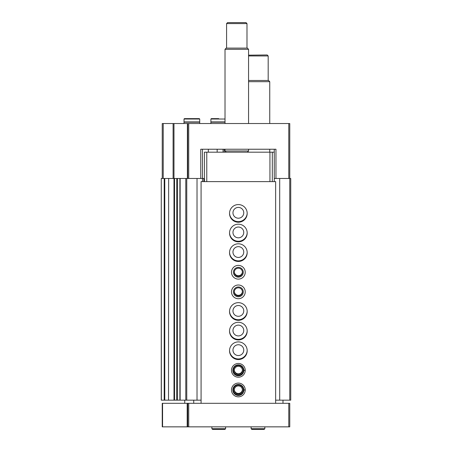 <?xml version="1.0" encoding="UTF-8"?>
<svg xmlns="http://www.w3.org/2000/svg" width="452" height="452" viewBox="0 0 452 452"><rect width="100%" height="100%" fill="white"/><g stroke="black" fill="none" stroke-linecap="round" stroke-linejoin="round"><path stroke-width="0.68" d="M161.347 400.167L161.257 178.472L161.257 400.167L179.93 400.167L179.873 178.472L200.756 178.472L200.756 149.239L275.963 149.239L275.963 178.472L290.743 178.472L290.743 400.167L289.76 400.167L289.76 123.537L288.783 123.537L288.783 178.472M162.24 178.472L162.24 123.537L288.783 123.537M275.963 178.472L274.262 178.472L274.262 181.614M204.417 178.472L200.756 178.472M187.744 123.537L187.744 178.472M223.056 149.239L223.056 152.183M161.347 178.472L168.647 178.472L168.523 400.167L168.647 178.472L176.715 178.472L176.659 400.167L176.715 178.472L179.873 178.472L179.873 400.167L185.783 400.167L185.783 178.472M185.783 400.167L197.021 400.167L197.021 178.472M197.021 400.167L201.083 400.167M202.456 181.614L202.456 149.239L208.344 149.239L208.344 152.183M229.537 213.101A8.831 8.831 0 0 0 238.362 221.633A8.831 8.831 0 0 0 247.182 213.101M229.537 232.718A8.831 8.831 0 0 0 238.362 241.255A8.831 8.831 0 0 0 247.182 232.718M229.537 252.34A8.831 8.831 0 0 0 238.362 260.872A8.831 8.831 0 0 0 247.182 252.34M229.537 311.196A8.831 8.831 0 0 0 238.362 319.728A8.831 8.831 0 0 0 247.182 311.196M229.537 330.813A8.831 8.831 0 0 0 238.362 339.35A8.831 8.831 0 0 0 247.182 330.813M229.537 350.436A8.831 8.831 0 0 0 238.362 358.967A8.831 8.831 0 0 0 247.182 350.436M274.262 149.239L274.262 178.472M275.635 400.167L279.698 400.167L279.698 178.472M279.698 400.167L289.76 400.167M242.402 389.669A4.057 4.057 0 0 1 238.362 393.432A4.057 4.057 0 0 1 234.317 389.669M242.402 370.052A4.057 4.057 0 0 1 238.362 373.815A4.057 4.057 0 0 1 234.317 370.052M238.362 355.532A5.396 5.396 0 0 1 233.69 347.441A5.396 5.396 0 0 1 243.035 347.441A5.396 5.396 0 0 1 238.362 355.532M238.362 335.915A5.396 5.396 0 0 1 233.69 327.824A5.396 5.396 0 0 1 243.035 327.824A5.396 5.396 0 0 1 238.362 335.915M238.362 316.298A5.396 5.396 0 0 1 233.69 308.202A5.396 5.396 0 0 1 243.035 308.202A5.396 5.396 0 0 1 238.362 316.298M242.402 291.574A4.057 4.057 0 0 1 238.362 295.337A4.057 4.057 0 0 1 234.317 291.574M242.402 271.957A4.057 4.057 0 0 1 238.362 275.72A4.057 4.057 0 0 1 234.317 271.957M238.362 257.442A5.396 5.396 0 0 1 233.69 249.346A5.396 5.396 0 0 1 243.035 249.346A5.396 5.396 0 0 1 238.362 257.442M238.362 237.82A5.396 5.396 0 0 1 233.69 229.729A5.396 5.396 0 0 1 243.035 229.729A5.396 5.396 0 0 1 238.362 237.82M238.362 218.203A5.396 5.396 0 0 1 233.69 210.107A5.396 5.396 0 0 1 243.035 210.107A5.396 5.396 0 0 1 238.362 218.203M226.22 152.183L225.017 150.979L248.56 150.979L248.56 149.239M225.017 123.537L225.017 49.308L248.56 49.308L248.56 123.537M225.017 49.308L226.22 48.104L247.357 48.104L248.56 49.308M226.588 48.104L226.588 23.583L246.99 23.583L246.99 48.104M226.588 23.583L227.571 22.6L246.012 22.6L246.99 23.583M218.74 118.633L211.287 118.633L218.74 118.633M225.017 121.904L210.892 121.904L210.892 119.029L211.287 118.633M225.017 122.198L210.892 122.198L210.892 123.537M194.806 118.633L188.919 118.633M199.711 119.029L199.321 118.633L184.41 118.633L184.015 119.029L184.015 121.904L199.711 121.904L199.711 119.029L184.015 119.029M199.711 123.537L199.711 122.198L184.015 122.198L184.015 123.537M187.184 403.308L289.76 403.308L289.76 426.852L162.24 426.852L162.24 403.308L187.184 403.308L187.184 426.852M187.744 403.308L187.744 426.852M184.732 403.308L184.732 400.167M282.992 400.167L282.992 403.308M193.727 400.167L193.727 403.308M275.635 403.308L275.635 181.614L201.083 181.614L201.083 403.308M238.362 222.226A8.831 8.831 0 0 1 230.712 208.982A8.831 8.831 0 0 1 246.007 208.982A8.831 8.831 0 0 1 238.362 222.226M238.362 241.843A8.831 8.831 0 0 1 230.712 228.599A8.831 8.831 0 0 1 246.007 228.599A8.831 8.831 0 0 1 238.362 241.843M238.362 261.459A8.831 8.831 0 0 1 230.712 248.216A8.831 8.831 0 0 1 246.007 248.216A8.831 8.831 0 0 1 238.362 261.459M238.362 279.116A6.865 6.865 0 0 1 232.413 268.816A6.865 6.865 0 0 1 244.306 268.816A6.865 6.865 0 0 1 238.362 279.116M238.362 298.738A6.865 6.865 0 0 1 232.413 288.438A6.865 6.865 0 0 1 244.306 288.438A6.865 6.865 0 0 1 238.362 298.738M238.362 320.321A8.831 8.831 0 0 1 230.712 307.077A8.831 8.831 0 0 1 246.007 307.077A8.831 8.831 0 0 1 238.362 320.321M238.362 339.938A8.831 8.831 0 0 1 230.712 326.694A8.831 8.831 0 0 1 246.007 326.694A8.831 8.831 0 0 1 238.362 339.938M238.362 359.555A8.831 8.831 0 0 1 230.712 346.311A8.831 8.831 0 0 1 246.007 346.311A8.831 8.831 0 0 1 238.362 359.555M245.227 370.278A6.865 6.865 0 0 1 245.227 370.414L243.854 370.369A5.492 5.492 0 0 1 235.605 375.103A5.492 5.492 0 0 1 235.605 365.595A5.492 5.492 0 0 1 243.854 370.329L245.227 370.278A6.865 6.865 0 0 0 234.904 364.414A6.865 6.865 0 0 0 234.904 376.284A6.865 6.865 0 0 0 245.227 370.414A6.865 6.865 0 0 1 234.904 376.284A6.865 6.865 0 0 1 234.904 364.414A6.865 6.865 0 0 1 245.227 370.278M245.227 389.901A6.865 6.865 0 0 1 245.227 390.031L243.854 389.986A5.492 5.492 0 0 1 235.605 394.72A5.492 5.492 0 0 1 235.605 385.211A5.492 5.492 0 0 1 243.854 389.946L245.227 389.901A6.865 6.865 0 0 0 234.904 384.031A6.865 6.865 0 0 0 234.904 395.901A6.865 6.865 0 0 0 245.227 390.031A6.865 6.865 0 0 1 234.904 395.901A6.865 6.865 0 0 1 234.904 384.031A6.865 6.865 0 0 1 245.227 389.901M204.417 181.614L204.417 152.183L274.262 152.183M206.773 152.183L206.773 181.614M269.946 152.183L269.946 181.614M272.302 152.183L272.302 181.614M238.362 394.873A4.904 4.904 0 0 1 234.113 387.511A4.904 4.904 0 0 1 242.605 387.511A4.904 4.904 0 0 1 238.362 394.873M238.362 394.02A4.057 4.057 0 0 1 234.848 387.94A4.057 4.057 0 0 1 241.871 387.94A4.057 4.057 0 0 1 238.362 394.02M238.362 375.25A4.904 4.904 0 0 1 234.113 367.894A4.904 4.904 0 0 1 242.605 367.894A4.904 4.904 0 0 1 238.362 375.25M238.362 374.403A4.057 4.057 0 0 1 234.848 368.318A4.057 4.057 0 0 1 241.871 368.318A4.057 4.057 0 0 1 238.362 374.403M238.362 296.778A4.904 4.904 0 0 1 234.113 289.416A4.904 4.904 0 0 1 242.605 289.416A4.904 4.904 0 0 1 238.362 296.778M238.362 295.924A4.057 4.057 0 0 1 234.848 289.845A4.057 4.057 0 0 1 241.871 289.845A4.057 4.057 0 0 1 238.362 295.924M238.362 277.155A4.904 4.904 0 0 1 234.113 269.799A4.904 4.904 0 0 1 242.605 269.799A4.904 4.904 0 0 1 238.362 277.155M238.362 276.308A4.057 4.057 0 0 1 234.848 270.223A4.057 4.057 0 0 1 241.871 270.223A4.057 4.057 0 0 1 238.362 276.308M248.56 81.682L269.748 81.682L269.748 123.537M248.56 80.479L268.544 80.479L269.748 81.682M248.56 55.952L268.183 55.952L268.183 80.479M248.56 55.167L267.2 54.969L268.183 55.952M264.844 428.711L264.844 426.852L264.844 428.711L264.16 429.4L264.844 428.711L251.114 428.711L251.798 429.4L252.487 428.711M225.604 428.711L225.604 426.852L225.604 428.711L224.921 429.4L225.604 428.711L211.875 428.711L212.559 429.4L213.248 428.711M188.721 123.537L188.721 178.472M163.217 123.537L163.217 178.472M173.099 123.537L173.099 178.472M173.98 123.537L173.997 400.167M187.394 123.537L187.394 178.472M224.232 149.239L224.232 152.183M164.206 400.167L164.206 178.472M164.771 400.167L164.771 178.472M174.54 400.167L174.54 178.472M177.546 400.167L177.546 178.472M180.139 400.167L180.139 178.472M186.761 400.167L186.761 178.472M203.829 181.614L203.829 178.472M217.169 149.239L217.169 152.183M225.017 119.029L210.892 119.029M288.783 403.308L288.783 426.852M162.567 403.308L162.567 426.852M188.721 403.308L188.721 426.852M243.854 389.946A5.492 5.492 0 0 0 235.605 385.211A5.492 5.492 0 0 0 235.605 394.72A5.492 5.492 0 0 0 243.854 389.986M243.854 370.329A5.492 5.492 0 0 0 235.605 365.595A5.492 5.492 0 0 0 235.605 375.103A5.492 5.492 0 0 0 243.854 370.369M247.357 152.183L248.56 150.979M225.017 150.979L225.017 149.239M211.677 121.904L211.677 122.198M184.8 121.904L184.8 122.198M198.925 121.904L198.925 122.198M269.748 152.183L269.748 149.239M251.114 426.852L251.114 428.711M264.16 429.4L251.798 429.4M211.875 426.852L211.875 428.711M224.921 429.4L212.559 429.4"/></g></svg>
